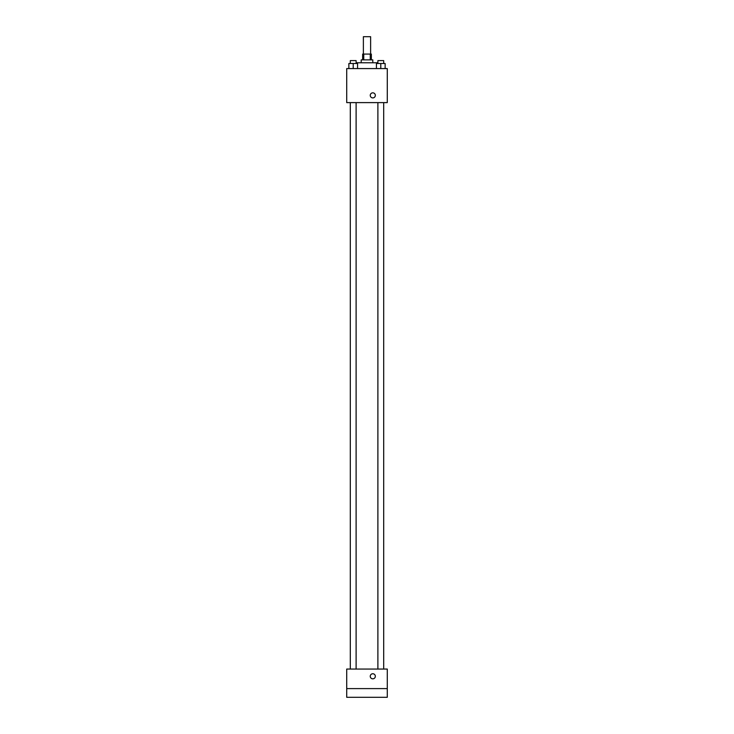 <?xml version="1.0" encoding="UTF-8"?>
<svg xmlns="http://www.w3.org/2000/svg" width="734" height="734" viewBox="0 0 734 734"><rect width="100%" height="100%" fill="white"/><g stroke="black" fill="none" stroke-linecap="round" stroke-linejoin="round"><path stroke-width="1.1" d="M370.624 54.087L370.624 36.7L363.376 36.7L363.376 54.087M363.752 59.876L363.752 54.087L362.651 54.087L362.651 59.876M363.752 54.087L371.349 54.087L371.349 59.876M370.248 59.876L370.248 54.087M361.201 62.775L361.201 59.876L372.799 59.876L372.799 62.775M383.689 63.5L383.689 60.601L377.891 60.601L377.891 63.5L377.863 62.775L356.137 62.775L356.137 63.5L356.109 60.601L350.311 60.601L350.311 63.5M346.714 68.574L387.286 68.574L387.286 102.613L346.714 102.613L346.714 68.574M372.799 97.906A2.532 2.532 0 0 1 370.597 94.108A2.532 2.532 0 0 1 374.991 94.108A2.532 2.532 0 0 1 372.799 97.906M346.714 669.05L387.286 669.05L387.286 697.3L346.714 697.3L346.714 669.05M372.799 678.831A2.532 2.532 0 0 1 370.597 675.023A2.532 2.532 0 0 1 374.991 675.023A2.532 2.532 0 0 1 372.799 678.831M346.714 688.611L387.286 688.611M376.441 68.574L376.441 63.5L385.139 63.5L385.139 68.574L385.139 63.5M380.79 68.574L380.79 63.5M348.861 68.574L348.861 63.5L357.559 63.5L357.559 68.574L357.559 63.5M353.21 68.574L353.21 63.5M377.891 102.613L377.891 669.05M383.689 102.613L383.689 669.05M356.109 669.05L356.109 102.613M350.311 669.05L350.311 102.613"/></g></svg>
